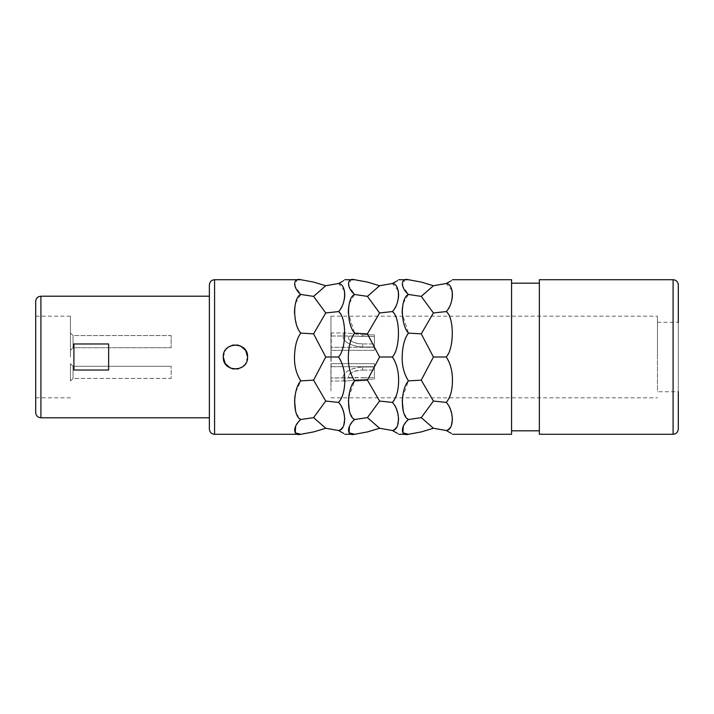 <?xml version="1.0" encoding="UTF-8"?>
<svg xmlns="http://www.w3.org/2000/svg" width="714" height="714" viewBox="0 0 714 714"><rect width="100%" height="100%" fill="white"/><g stroke="black" fill="none" stroke-linecap="round" stroke-linejoin="round"><path stroke-width="0.54" stroke-dasharray="3.57 2.68" d="M223.268 357L225.695 349.717L232.023 345.326M233.728 344.96L235.343 344.844M235.549 344.844L237.173 344.969M238.842 345.335L240.466 345.933M349.324 303.298L354.626 294.471L348.682 285.752L350.779 280.111M350.94 280.067L354.626 279.718M348.593 397.814L354.626 380.883C350.708 375.698 348.611 367.737 348.334 357C348.129 347.986 350.217 340.025 354.626 333.117L348.387 313.526M348.352 310.438L348.423 308.966M342.417 305.396L338.579 311.616M313.58 282.075L325.736 285.743L313.58 296.381L325.736 312.955L338.534 311.572C342.997 316.704 345.067 324.906 344.737 336.178C344.371 344.434 342.301 351.377 338.534 357C346.638 365.318 346.629 396.993 338.534 402.428L339.445 403.535M325.736 285.743L338.534 283.494L344.425 290.669M344.808 295.203L344.746 296.337M344.344 299.246L342.434 305.351M343.131 280.959L342.256 281.539M403.169 303.298L408.462 294.471L402.526 285.752L404.615 280.111M404.784 280.067L408.462 279.718M402.428 397.814L408.462 380.883C404.543 375.698 402.455 367.737 402.178 357C401.964 347.986 404.062 340.025 408.462 333.117L402.223 313.526M402.196 310.438L402.268 308.966M396.252 305.396L392.379 311.572C396.841 316.704 398.903 324.906 398.582 336.178C398.207 344.434 396.145 351.377 392.379 357C400.474 365.318 400.465 396.993 392.379 402.428L393.289 403.535M367.424 282.075L379.58 285.743L392.379 283.494L398.269 290.669M398.644 295.203L398.582 296.337M398.18 299.246L396.279 305.351M396.975 280.959L396.091 281.539M511.572 279.718L511.572 434.282M450.097 305.396L446.259 311.616M421.26 282.075L433.416 285.743L421.26 296.381L433.416 312.955L446.214 311.572C450.677 316.704 452.747 324.906 452.417 336.178C452.051 344.434 449.981 351.377 446.214 357C454.309 365.318 454.309 396.993 446.214 402.428L447.125 403.535M433.416 285.743L446.214 283.494L452.105 290.669M452.489 295.203L452.426 296.337M452.016 299.246L450.115 305.351M450.811 280.959L449.936 281.539M295.489 303.298L300.781 294.471L294.846 285.752L296.944 280.111M297.104 280.067L300.781 279.718M295.748 392.156L300.781 380.883C296.863 375.698 294.775 367.737 294.498 357C294.284 347.986 296.381 340.025 300.781 333.117L298.604 329.609M298.407 329.234L296.622 324.897M296.622 324.888L294.543 313.526M294.516 310.438L294.587 308.966M343.559 433.336L344.121 433.746M339.471 403.571L341.676 407.069M342.497 408.783L344.808 418.77M343.755 425.428L342.39 427.695M341.167 428.927L338.534 430.506L325.736 428.257L313.58 431.925M349.485 426.106L354.626 419.529L350.556 414.147M350.431 413.87L349.396 410.961M348.396 400.304L348.539 398.367M397.403 433.336L397.957 433.746M393.307 403.571L395.52 407.069M396.332 408.783L398.644 418.77M397.6 425.428L396.234 427.695M395.003 428.927L392.379 430.506L379.58 428.257L367.424 431.925M403.321 426.106L408.462 419.529L404.401 414.147M404.276 413.87L403.24 410.961M402.232 400.304L402.375 398.367M451.239 433.336L451.801 433.746M447.151 403.571L449.356 407.069M450.177 408.783L452.489 418.77M451.435 425.428L450.07 427.695M448.838 428.927L446.214 430.506L433.416 428.257L421.26 431.925M295.641 426.106L300.781 419.529L296.721 414.147M296.596 413.87L295.56 410.961M294.552 400.304L294.695 398.367M295.096 395.306L295.417 393.592M379.58 285.743L367.424 296.381L379.58 312.955L367.424 333.849L379.58 357L367.424 380.151L379.58 401.045L392.379 402.428M379.58 401.045L367.424 417.619L379.58 428.257M379.58 357L392.379 357M379.58 312.955L392.379 311.572M354.626 294.471L367.424 296.381M354.626 333.117L367.424 333.849M354.626 380.883L367.424 380.151M354.626 419.529L367.424 417.619M325.736 312.955L313.58 333.849L325.736 357L338.534 357M325.736 357L313.58 380.151L325.736 401.045L338.534 402.428M325.736 401.045L313.58 417.619L325.736 428.257M300.781 380.883L313.58 380.151M300.781 419.529L313.58 417.619M300.781 333.117L313.58 333.849M300.781 294.471L313.58 296.381M433.416 312.955L421.26 333.849L433.416 357L421.26 380.151L433.416 401.045L446.214 402.428M433.416 401.045L421.26 417.619L433.416 428.257M433.416 357L446.214 357M408.462 294.471L421.26 296.381M408.462 333.117L421.26 333.849M408.462 380.883L421.26 380.151M408.462 419.529L421.26 417.619M539.356 434.282L539.356 279.718M678.3 284.922L678.3 429.078M657.46 322.264L678.3 322.264L678.3 391.736L657.46 391.736L657.46 322.264L657.46 391.736M657.46 357L657.46 316.186L657.46 357M330.948 357L330.948 316.186L330.948 357M70.436 357L70.436 316.186L70.436 357M70.436 316.186L35.7 316.186L35.7 412.576M330.948 332.965L330.948 350.333L330.948 332.965L330.948 350.333L330.948 332.965L346.174 332.965L362.739 334.83L346.174 332.965C341.471 331.832 338.597 344.924 362.739 347.022L374.368 347.022L374.368 350.333L374.368 334.83L374.368 350.333L374.368 334.83L374.368 347.29L374.368 343.943L374.368 347.022L362.739 347.022C339.409 345.371 341.069 331.823 346.174 332.965L330.948 332.965M330.948 363.667L330.948 381.035L330.948 363.667L330.948 381.035L330.948 363.667L374.368 363.667L374.368 379.17L374.368 363.667L374.368 379.17L374.368 363.667L330.948 363.667M330.948 329.573L330.948 323.049M330.948 326.521L330.948 381.008M330.948 347.29L330.948 336.008L330.948 347.29L330.948 336.008L330.948 347.29L374.368 347.29L330.948 347.29M330.948 377.992L330.948 366.71L330.948 377.992L330.948 366.71L330.948 377.992L362.739 377.51L352.02 377.992C344.264 378.768 349.762 369.87 362.739 370.057C346.281 371.182 345.951 378.688 352.02 377.992L330.948 377.992M70.436 332.965L70.436 350.333L70.436 332.965L70.436 350.333L70.436 332.965L73.042 335.571L73.042 347.727L73.042 335.571L171.164 335.571L171.164 347.727L171.164 335.571L171.164 347.727L171.164 335.571L73.042 335.571L73.042 347.727L171.164 347.727L73.042 347.727L73.042 335.571L70.436 332.965M70.436 363.667L70.436 381.035L70.436 363.667L70.436 381.035L70.436 363.667L73.042 366.273L73.042 378.429L171.164 378.429L171.164 366.273L171.164 378.429L171.164 366.273L171.164 378.429L73.042 378.429L73.042 366.273L171.164 366.273L73.042 366.273L73.042 378.429L73.042 366.273L70.436 363.667M70.436 350.333L73.042 347.727L70.436 350.333M70.436 381.035L73.042 378.429L70.436 381.035M35.7 301.424L35.7 357M108.644 343.978L108.644 370.022L73.908 370.022L73.908 343.978L108.644 343.978M209.372 284.922L209.372 429.078M330.948 350.333L374.368 350.333L330.948 350.333M362.739 336.49L352.02 336.008C344.264 335.232 349.762 344.13 362.739 343.943C346.281 342.818 345.951 335.312 352.02 336.008L374.368 336.49L362.739 336.49L362.739 334.83L374.368 334.83L362.739 334.83L362.739 336.49M346.174 381.035C341.471 382.168 338.597 369.076 362.739 366.978C339.409 368.629 341.069 382.177 346.174 381.035L362.739 379.17L346.174 381.035L330.948 381.035L346.174 381.035M362.739 377.51L374.368 377.51L362.739 377.51L362.739 379.17L374.368 379.17L362.739 379.17L362.739 377.51M362.739 370.057L374.368 370.057L362.739 370.057L362.739 366.978L374.368 366.978L362.739 366.978L362.739 370.057M362.739 343.943L374.368 343.943L362.739 343.943L362.739 347.022L362.739 343.943M330.948 336.008L352.02 336.008L330.948 336.008M330.948 366.71L374.368 366.71L330.948 366.71M330.948 335.446L330.948 332.876M330.948 390.951L330.948 378.554M331.296 332.992L330.948 387.479M247.588 357L245.161 364.283L238.833 368.674M237.128 369.04L235.504 369.156M235.308 369.156L233.683 369.031M232.005 368.665L230.39 368.067M214.584 279.718L214.584 434.282M673.088 279.718L673.088 434.282M40.912 296.212L40.912 417.788M330.948 316.186L657.46 316.186M330.948 397.814L657.46 397.814M35.7 397.814L70.436 397.814"/><path stroke-width="1.07" d="M232.023 345.326L233.728 344.96M237.173 344.969L238.842 345.335M240.466 345.933L245.661 350.431L247.588 357C248.329 372.681 222.527 372.681 223.268 357C222.527 341.319 248.329 341.319 247.588 357M344.817 434.282L354.626 434.282C346.531 436.459 346.531 426.169 354.626 419.529C346.531 416.396 346.531 389.46 354.626 380.883C350.217 373.975 348.129 366.014 348.334 357C348.611 346.263 350.708 338.302 354.626 333.117C346.531 324.549 346.531 297.604 354.626 294.471L367.424 296.381L379.58 285.743L392.379 283.494C400.474 278.862 400.474 278.862 392.379 283.494L396.091 281.539M344.817 279.718L354.626 279.718C346.531 277.541 346.531 287.831 354.626 294.471M348.387 313.526L348.352 310.438M348.423 308.966L349.324 303.298M300.781 419.529C292.686 426.169 292.695 436.459 300.781 434.282L214.584 434.282L214.584 279.718L300.781 279.718C292.686 277.541 292.686 287.831 300.781 294.471C292.686 297.604 292.686 324.549 300.781 333.117C296.863 338.302 294.775 346.263 294.498 357L294.498 357C294.284 366.014 296.381 373.975 300.781 380.883C292.686 389.46 292.686 416.396 300.781 419.529L313.58 417.619L325.736 401.045L338.534 402.428C343.006 397.287 345.067 389.085 344.737 377.813C344.371 369.557 342.301 362.623 338.534 357C346.638 348.682 346.629 317.007 338.534 311.572L338.543 311.581C346.629 303.575 346.629 284.002 338.534 283.494C346.629 278.862 346.629 278.862 338.534 283.494L342.256 281.539M344.425 290.669L344.808 295.203M344.746 296.337L344.344 299.246M343.737 280.54L343.131 280.959M398.662 434.282L408.462 434.282C400.367 436.459 400.367 426.169 408.462 419.529C400.367 416.396 400.367 389.46 408.462 380.883C404.062 373.975 401.964 366.014 402.178 357C402.455 346.263 404.543 338.302 408.462 333.117C400.367 324.549 400.367 297.604 408.462 294.471L421.26 296.381L433.416 285.743L446.214 283.494C454.309 278.862 454.309 278.862 446.214 283.494L449.936 281.539M398.662 279.718L408.462 279.718C400.367 277.541 400.367 287.831 408.462 294.471M402.223 313.526L402.196 310.438M402.268 308.966L403.169 303.298M349.485 426.106L349.057 432.836L354.626 434.282L367.424 431.925L379.58 428.257L392.379 430.506C400.474 435.138 400.474 435.138 392.379 430.506C400.465 429.998 400.474 410.434 392.379 402.428C396.841 397.287 398.903 389.085 398.573 377.813C398.207 369.566 396.145 362.623 392.379 357C400.474 348.682 400.465 317.007 392.379 311.572L392.53 311.75M398.269 290.669L398.644 295.203M398.582 296.337L398.18 299.246M397.582 280.54L396.975 280.959M354.626 380.883L367.424 380.151L379.58 357L367.424 333.849L379.58 312.955L392.379 311.572C400.465 303.575 400.474 284.002 392.379 283.494M452.498 434.282L511.572 434.282L511.572 279.718L452.498 279.718M403.321 426.106L402.901 432.836L408.462 434.282L421.26 431.925L433.416 428.257L446.214 430.506C454.309 435.138 454.309 435.138 446.214 430.506C454.309 429.998 454.309 410.434 446.214 402.428C450.677 397.287 452.747 389.085 452.417 377.813C452.051 369.566 449.981 362.623 446.214 357C454.309 348.682 454.309 317.007 446.214 311.572L446.223 311.581C454.309 303.575 454.309 284.002 446.214 283.494M452.105 290.669L452.489 295.203M452.426 296.337L452.016 299.246M451.418 280.54L450.811 280.959M294.543 313.526L294.516 310.438M294.587 308.966L295.489 303.298M300.781 333.117L313.58 333.849L325.736 312.955L338.534 311.572M338.534 357L325.736 357L313.58 333.849M325.736 401.045L313.58 380.151L325.736 357M295.641 426.106L295.221 432.836L300.781 434.282L313.58 431.925L325.736 428.257L338.534 430.506C346.629 435.138 346.629 435.138 338.534 430.506C346.629 429.998 346.629 410.434 338.534 402.428M338.534 430.506L343.559 433.336M341.676 407.069L342.497 408.783M344.808 418.77L343.755 425.428M342.39 427.695L341.462 428.668M349.396 410.961L348.396 400.304M348.539 398.367L348.593 397.814M392.379 430.506L397.403 433.336M395.52 407.069L396.332 408.783M398.644 418.77L397.6 425.428M396.234 427.695L395.297 428.668M392.379 402.428L379.58 401.045L367.424 380.151M403.24 410.961L402.232 400.304M402.375 398.367L402.428 397.814M446.214 430.506L451.239 433.336M449.356 407.069L450.177 408.783M452.489 418.77L451.435 425.428M450.07 427.695L449.142 428.668M446.223 402.419L433.416 401.045L421.26 380.151L433.416 357L421.26 333.849L408.462 333.117M295.56 410.961L294.552 400.304M294.695 398.367L295.096 395.306M295.417 393.592L295.748 392.156M367.424 333.849L354.626 333.117M392.379 357L379.58 357M379.58 428.257L367.424 417.619L379.58 401.045M379.58 285.743L367.424 282.075L354.626 279.718M379.58 312.955L367.424 296.381M354.626 419.529L367.424 417.619M325.736 312.955L313.58 296.381L325.736 285.743L338.534 283.494M325.736 285.743L313.58 282.075L300.781 279.718M300.781 294.471L313.58 296.381M300.781 380.883L313.58 380.151M325.736 428.257L313.58 417.619M408.462 380.883L421.26 380.151M446.214 357L433.416 357M421.26 333.849L433.416 312.955L446.214 311.572M433.416 428.257L421.26 417.619L433.416 401.045M433.416 285.743L421.26 282.075L408.462 279.718M433.416 312.955L421.26 296.381M408.462 419.529L421.26 417.619M673.088 279.718L673.088 434.282L539.356 434.282L539.356 279.718L673.088 279.718C676.229 279.995 677.961 281.727 678.3 284.922L678.3 322.264M673.088 434.282C676.229 434.005 677.961 432.273 678.3 429.078L678.3 391.736M35.7 357L35.7 301.424C36.039 298.229 37.771 296.497 40.912 296.212L40.912 417.788C37.771 417.503 36.039 415.771 35.7 412.576L35.7 316.186M108.644 343.978L73.908 343.978L73.908 370.022L108.644 370.022L108.644 343.978M214.584 434.282C211.451 434.005 209.711 432.273 209.372 429.078L209.372 284.922C209.711 281.727 211.451 279.995 214.584 279.718M238.833 368.674L237.128 369.04M233.683 369.031L232.005 368.665M230.39 368.067L225.196 363.569L223.268 357M511.572 283.19L539.356 283.19M511.572 430.81L539.356 430.81M40.912 296.212L209.372 296.212M40.912 417.788L209.372 417.788"/></g></svg>
